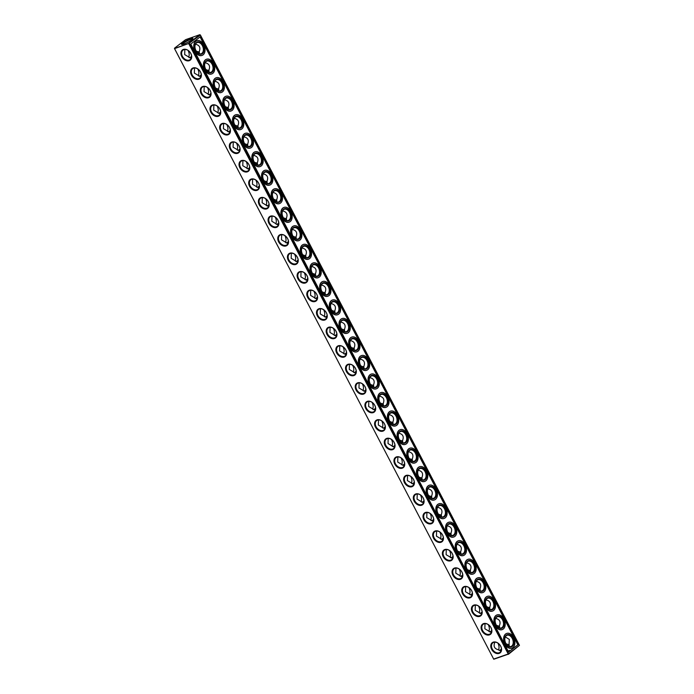 <?xml version="1.0" encoding="UTF-8"?>
<svg xmlns="http://www.w3.org/2000/svg" width="694" height="694" viewBox="0 0 694 694"><rect width="100%" height="100%" fill="white"/><g stroke="black" fill="none" stroke-linecap="round" stroke-linejoin="round"><path stroke-width="1.04" d="M174.61 48.727L493.764 659.248L174.532 48.641L189.002 43.384L174.454 48.467M497.884 643.104A6.437 4.294 -109.3 0 1 499.047 647.294M488.203 624.574A6.437 4.294 -109.3 0 1 489.365 628.764M478.522 606.053A6.437 4.294 -109.3 0 1 479.684 610.243M468.84 587.532A6.437 4.294 -109.3 0 1 470.003 591.722M459.159 569.011A6.437 4.294 -109.3 0 1 460.313 573.201M449.469 550.489A6.437 4.294 -109.3 0 1 450.632 554.679M439.788 531.968A6.437 4.294 -109.3 0 1 440.95 536.158M430.107 513.447A6.437 4.294 -109.3 0 1 431.269 517.637M420.425 494.926A6.437 4.294 -109.3 0 1 421.588 499.116M410.744 476.405A6.437 4.294 -109.3 0 1 411.898 480.595M401.054 457.884A6.437 4.294 -109.3 0 1 402.216 462.065M391.373 439.354A6.437 4.294 -109.3 0 1 392.535 443.544M381.691 420.833A6.437 4.294 -109.3 0 1 382.854 425.023M372.01 402.312A6.437 4.294 -109.3 0 1 373.172 406.502M362.329 383.791A6.437 4.294 -109.3 0 1 363.483 387.981M352.639 365.27A6.437 4.294 -109.3 0 1 353.801 369.46M342.957 346.748A6.437 4.294 -109.3 0 1 344.12 350.938M333.276 328.227A6.437 4.294 -109.3 0 1 334.439 332.417M323.595 309.706A6.437 4.294 -109.3 0 1 324.757 313.896M313.914 291.185A6.437 4.294 -109.3 0 1 315.067 295.366M304.224 272.655A6.437 4.294 -109.3 0 1 305.386 276.845M294.542 254.134A6.437 4.294 -109.3 0 1 295.705 258.324M284.861 235.613A6.437 4.294 -109.3 0 1 286.023 239.803M275.18 217.092A6.437 4.294 -109.3 0 1 276.333 221.282M265.498 198.571A6.437 4.294 -109.3 0 1 266.652 202.761M255.808 180.05A6.437 4.294 -109.3 0 1 256.971 184.24M246.127 161.529A6.437 4.294 -109.3 0 1 247.29 165.719M236.446 143.007A6.437 4.294 -109.3 0 1 237.608 147.197M226.764 124.486A6.437 4.294 -109.3 0 1 227.918 128.676M217.075 105.965A6.437 4.294 -109.3 0 1 218.237 110.146M207.393 87.435A6.437 4.294 -109.3 0 1 208.556 91.625M197.712 68.914A6.437 4.294 -109.3 0 1 198.874 73.104M188.031 50.393A6.437 4.294 -109.3 0 1 189.193 54.583M188.846 43.115L199.803 34.7L185.619 39.653L174.654 48.068M493.764 659.248L508.312 654.164L188.794 43.774M497.936 643.13A5.925 3.956 -109.3 0 1 499.047 647.172A5.925 3.956 -109.3 0 1 498.526 649.792M488.255 624.609A5.925 3.956 -109.3 0 1 489.365 628.651A5.925 3.956 -109.3 0 1 488.836 631.262M478.574 606.088A5.925 3.956 -109.3 0 1 479.684 610.13A5.925 3.956 -109.3 0 1 479.155 612.741M468.892 587.566A5.925 3.956 -109.3 0 1 470.003 591.609A5.925 3.956 -109.3 0 1 469.474 594.22M459.202 569.045A5.925 3.956 -109.3 0 1 460.313 573.088A5.925 3.956 -109.3 0 1 459.792 575.699M449.521 550.524A5.925 3.956 -109.3 0 1 450.632 554.558A5.925 3.956 -109.3 0 1 450.102 557.178M439.84 532.003A5.925 3.956 -109.3 0 1 440.95 536.037A5.925 3.956 -109.3 0 1 440.421 538.657M430.159 513.482A5.925 3.956 -109.3 0 1 431.269 517.516A5.925 3.956 -109.3 0 1 430.74 520.136M420.477 494.952A5.925 3.956 -109.3 0 1 421.579 498.995A5.925 3.956 -109.3 0 1 421.058 501.615M410.787 476.431A5.925 3.956 -109.3 0 1 411.898 480.474A5.925 3.956 -109.3 0 1 411.377 483.093M401.106 457.91A5.925 3.956 -109.3 0 1 402.216 461.952A5.925 3.956 -109.3 0 1 401.687 464.572M391.425 439.389A5.925 3.956 -109.3 0 1 392.535 443.431A5.925 3.956 -109.3 0 1 392.006 446.042M381.743 420.868A5.925 3.956 -109.3 0 1 382.854 424.91A5.925 3.956 -109.3 0 1 382.325 427.521M372.062 402.347A5.925 3.956 -109.3 0 1 373.164 406.389A5.925 3.956 -109.3 0 1 372.643 409M362.372 383.825A5.925 3.956 -109.3 0 1 363.483 387.868A5.925 3.956 -109.3 0 1 362.962 390.479M352.691 365.304A5.925 3.956 -109.3 0 1 353.801 369.338A5.925 3.956 -109.3 0 1 353.272 371.958M343.01 346.783A5.925 3.956 -109.3 0 1 344.12 350.817A5.925 3.956 -109.3 0 1 343.591 353.437M333.328 328.262A5.925 3.956 -109.3 0 1 334.439 332.296A5.925 3.956 -109.3 0 1 333.909 334.916M323.647 309.732A5.925 3.956 -109.3 0 1 324.749 313.775A5.925 3.956 -109.3 0 1 324.228 316.395M313.957 291.211A5.925 3.956 -109.3 0 1 315.067 295.254A5.925 3.956 -109.3 0 1 314.547 297.873M304.276 272.69A5.925 3.956 -109.3 0 1 305.386 276.733A5.925 3.956 -109.3 0 1 304.857 279.344M294.594 254.169A5.925 3.956 -109.3 0 1 295.705 258.211A5.925 3.956 -109.3 0 1 295.176 260.823M284.913 235.648A5.925 3.956 -109.3 0 1 286.023 239.69A5.925 3.956 -109.3 0 1 285.494 242.301M275.232 217.127A5.925 3.956 -109.3 0 1 276.333 221.169A5.925 3.956 -109.3 0 1 275.813 223.78M265.542 198.605A5.925 3.956 -109.3 0 1 266.652 202.639A5.925 3.956 -109.3 0 1 266.132 205.259M255.86 180.084A5.925 3.956 -109.3 0 1 256.971 184.118A5.925 3.956 -109.3 0 1 256.442 186.738M246.179 161.563A5.925 3.956 -109.3 0 1 247.29 165.597A5.925 3.956 -109.3 0 1 246.76 168.217M236.498 143.033A5.925 3.956 -109.3 0 1 237.608 147.076A5.925 3.956 -109.3 0 1 237.079 149.696M226.817 124.512A5.925 3.956 -109.3 0 1 227.918 128.555A5.925 3.956 -109.3 0 1 227.398 131.175M217.127 105.991A5.925 3.956 -109.3 0 1 218.237 110.034A5.925 3.956 -109.3 0 1 217.716 112.654M207.445 87.47A5.925 3.956 -109.3 0 1 208.556 91.513A5.925 3.956 -109.3 0 1 208.027 94.124M197.764 68.949A5.925 3.956 -109.3 0 1 198.874 72.991A5.925 3.956 -109.3 0 1 198.345 75.603M188.083 50.428A5.925 3.956 -109.3 0 1 189.193 54.47A5.925 3.956 -109.3 0 1 188.664 57.081M493.694 659.066L507.878 654.112M183.372 49.439A6.437 4.685 52.5 0 1 191.709 56.509A6.437 4.685 52.5 0 1 183.867 59.25A6.437 4.685 52.5 0 1 183.372 49.439M193.053 67.96A6.437 4.685 52.5 0 1 201.39 75.03A6.437 4.685 52.5 0 1 193.548 77.771A6.437 4.685 52.5 0 1 193.053 67.96M202.735 86.481A6.437 4.685 52.5 0 1 211.071 93.551A6.437 4.685 52.5 0 1 203.229 96.301A6.437 4.685 52.5 0 1 202.735 86.481M212.416 105.002A6.437 4.685 52.5 0 1 220.761 112.081A6.437 4.685 52.5 0 1 212.911 114.822A6.437 4.685 52.5 0 1 212.416 105.002M222.106 123.523A6.437 4.685 52.5 0 1 230.443 130.602A6.437 4.685 52.5 0 1 222.592 133.343A6.437 4.685 52.5 0 1 222.106 123.523M231.787 142.044A6.437 4.685 52.5 0 1 240.124 149.123A6.437 4.685 52.5 0 1 232.282 151.865A6.437 4.685 52.5 0 1 231.787 142.044M241.469 160.566A6.437 4.685 52.5 0 1 249.805 167.644A6.437 4.685 52.5 0 1 241.963 170.386A6.437 4.685 52.5 0 1 241.469 160.566M251.15 179.087A6.437 4.685 52.5 0 1 259.487 186.166A6.437 4.685 52.5 0 1 251.644 188.907A6.437 4.685 52.5 0 1 251.15 179.087M260.84 197.617A6.437 4.685 52.5 0 1 269.177 204.687A6.437 4.685 52.5 0 1 261.326 207.428A6.437 4.685 52.5 0 1 260.84 197.617M270.521 216.138A6.437 4.685 52.5 0 1 278.858 223.208A6.437 4.685 52.5 0 1 271.007 225.949A6.437 4.685 52.5 0 1 270.521 216.138M280.203 234.659A6.437 4.685 52.5 0 1 288.539 241.729A6.437 4.685 52.5 0 1 280.697 244.47A6.437 4.685 52.5 0 1 280.203 234.659M289.884 253.18A6.437 4.685 52.5 0 1 298.22 260.25A6.437 4.685 52.5 0 1 290.378 263A6.437 4.685 52.5 0 1 289.884 253.18M299.565 271.701A6.437 4.685 52.5 0 1 307.91 278.78A6.437 4.685 52.5 0 1 300.06 281.521A6.437 4.685 52.5 0 1 299.565 271.701M309.255 290.222A6.437 4.685 52.5 0 1 317.592 297.301A6.437 4.685 52.5 0 1 309.741 300.042A6.437 4.685 52.5 0 1 309.255 290.222M318.936 308.743A6.437 4.685 52.5 0 1 327.273 315.822A6.437 4.685 52.5 0 1 319.431 318.563A6.437 4.685 52.5 0 1 318.936 308.743M328.618 327.264A6.437 4.685 52.5 0 1 336.954 334.343A6.437 4.685 52.5 0 1 329.112 337.084A6.437 4.685 52.5 0 1 328.618 327.264M338.299 345.786A6.437 4.685 52.5 0 1 346.636 352.864A6.437 4.685 52.5 0 1 338.793 355.606A6.437 4.685 52.5 0 1 338.299 345.786M347.98 364.315A6.437 4.685 52.5 0 1 356.326 371.385A6.437 4.685 52.5 0 1 348.475 374.127A6.437 4.685 52.5 0 1 347.98 364.315M357.67 382.836A6.437 4.685 52.5 0 1 366.007 389.907A6.437 4.685 52.5 0 1 358.156 392.648A6.437 4.685 52.5 0 1 357.67 382.836M367.352 401.358A6.437 4.685 52.5 0 1 375.688 408.428A6.437 4.685 52.5 0 1 367.846 411.169A6.437 4.685 52.5 0 1 367.352 401.358M377.033 419.879A6.437 4.685 52.5 0 1 385.37 426.949A6.437 4.685 52.5 0 1 377.527 429.69A6.437 4.685 52.5 0 1 377.033 419.879M386.714 438.4A6.437 4.685 52.5 0 1 395.051 445.479A6.437 4.685 52.5 0 1 387.209 448.22A6.437 4.685 52.5 0 1 386.714 438.4M396.395 456.921A6.437 4.685 52.5 0 1 404.741 464A6.437 4.685 52.5 0 1 396.89 466.741A6.437 4.685 52.5 0 1 396.395 456.921M406.085 475.442A6.437 4.685 52.5 0 1 414.422 482.521A6.437 4.685 52.5 0 1 406.571 485.262A6.437 4.685 52.5 0 1 406.085 475.442M415.767 493.963A6.437 4.685 52.5 0 1 424.103 501.042A6.437 4.685 52.5 0 1 416.261 503.783A6.437 4.685 52.5 0 1 415.767 493.963M425.448 512.484A6.437 4.685 52.5 0 1 433.785 519.563A6.437 4.685 52.5 0 1 425.943 522.304A6.437 4.685 52.5 0 1 425.448 512.484M435.129 531.005A6.437 4.685 52.5 0 1 443.466 538.084A6.437 4.685 52.5 0 1 435.624 540.826A6.437 4.685 52.5 0 1 435.129 531.005M444.811 549.535A6.437 4.685 52.5 0 1 453.156 556.605A6.437 4.685 52.5 0 1 445.305 559.347A6.437 4.685 52.5 0 1 444.811 549.535M454.501 568.056A6.437 4.685 52.5 0 1 462.837 575.126A6.437 4.685 52.5 0 1 454.986 577.868A6.437 4.685 52.5 0 1 454.501 568.056M464.182 586.577A6.437 4.685 52.5 0 1 472.519 593.648A6.437 4.685 52.5 0 1 464.676 596.389A6.437 4.685 52.5 0 1 464.182 586.577M473.863 605.099A6.437 4.685 52.5 0 1 482.2 612.169A6.437 4.685 52.5 0 1 474.358 614.919A6.437 4.685 52.5 0 1 473.863 605.099M483.545 623.62A6.437 4.685 52.5 0 1 491.881 630.699A6.437 4.685 52.5 0 1 484.039 633.44A6.437 4.685 52.5 0 1 483.545 623.62M493.226 642.141A6.437 4.685 52.5 0 1 501.571 649.22A6.437 4.685 52.5 0 1 493.72 651.961A6.437 4.685 52.5 0 1 493.226 642.141M190.729 38.699A6.437 1.032 152.4 0 1 192.932 38.595A6.437 1.032 152.4 0 1 187.71 42.299A6.437 1.032 152.4 0 1 181.681 44.477A6.437 1.032 152.4 0 1 184.092 42.004A6.437 1.032 152.4 0 1 190.729 38.699M199.803 34.7L200.393 35.021L189.002 43.384M508.381 654.347L519.468 645.359L508.511 653.774L189.436 43.436M498.943 650.261L499.81 650.373L501.424 649.046M500.99 651.119L498.613 649.801C494.484 648.873 493.208 646.426 494.779 642.471L494.692 642.184M489.253 631.74L490.129 631.852L491.742 630.525M491.309 632.598L484.854 628.764L485.011 623.663M479.571 613.218L480.448 613.331L482.061 612.004M481.627 614.077L475.164 610.243L475.329 605.142M469.89 594.697L470.758 594.81L472.371 593.483M471.946 595.556L465.483 591.722L465.648 586.612M460.209 576.176L461.076 576.289L462.69 574.953M462.256 577.035L455.802 573.201L455.967 568.091M450.519 557.655L451.395 557.759L453.009 556.432M452.575 558.514L446.121 554.679L446.277 549.57M440.837 539.134L441.714 539.238L443.327 537.911M442.893 539.993L436.439 536.15L436.595 531.049M431.156 520.613L432.032 520.717L433.646 519.39M433.212 521.472L426.749 517.629L426.914 512.528M421.475 502.092L422.342 502.196L423.956 500.868M423.531 502.95L417.068 499.107L417.233 494.007M411.794 483.562L412.661 483.675L414.275 482.347M413.841 484.421L407.387 480.586L407.552 475.485M402.104 465.041L402.98 465.154L404.593 463.826M404.16 465.9L397.705 462.065L397.862 456.964M392.422 446.52L393.298 446.632L394.912 445.305M394.478 447.378L388.024 443.544L388.18 438.443M382.741 427.998L383.617 428.111L385.231 426.784M384.797 428.857L378.334 425.023L378.499 419.913M373.06 409.477L373.927 409.59L375.541 408.254M375.116 410.336L368.653 406.502L368.818 401.392M363.378 390.956L364.246 391.069L365.859 389.733M365.426 391.815L358.972 387.981L359.128 382.871M353.688 372.435L354.565 372.539L356.178 371.212M355.744 373.294L349.29 369.451L349.446 364.35M344.007 353.914L344.883 354.018L346.497 352.691M346.063 354.773L339.6 350.93L339.765 345.829M334.326 335.393L335.202 335.497L336.816 334.17M336.382 336.252L329.919 332.409L330.084 327.308M324.645 316.872L325.512 316.976L327.126 315.649M326.701 317.731L320.238 313.888L320.402 308.787M314.963 298.342L315.831 298.455L317.444 297.127M317.011 299.201L310.556 295.366L310.712 290.266M305.273 279.821L306.149 279.934L307.763 278.606M307.329 280.68L300.875 276.845L301.031 271.744M295.592 261.3L296.468 261.412L298.082 260.085M297.648 262.159L291.185 258.324L291.35 253.223M285.911 242.779L286.778 242.891L288.4 241.555M287.967 243.637L281.504 239.803L281.669 234.693M276.229 224.257L277.097 224.37L278.71 223.034M278.285 225.116L271.822 221.282L271.987 216.172M266.548 205.736L267.416 205.84L269.029 204.513M268.595 206.595L262.141 202.761L262.297 197.651M256.858 187.215L257.734 187.319L259.348 185.992M258.914 188.074L252.46 184.231L252.616 179.13M247.177 168.694L248.053 168.798L249.667 167.471M249.233 169.553L242.77 165.71L242.935 160.609M237.495 150.173L238.363 150.277L239.977 148.95M239.551 151.032L233.089 147.189L233.253 142.088M227.814 131.643L228.682 131.756L230.295 130.429M229.861 132.502L223.407 128.668L223.572 123.567M218.133 113.122L219 113.235L220.614 111.908M220.18 113.981L213.726 110.146L213.882 105.046M208.443 94.601L209.319 94.714L210.933 93.386M210.499 95.46L204.045 91.625L204.201 86.524M198.762 76.08L199.638 76.193L201.251 74.865M200.818 76.939L194.355 73.104L194.52 67.995M189.08 57.559L189.948 57.671L191.561 56.335M191.136 58.417L184.673 54.583L184.838 49.474M183.875 49.664A5.925 4.32 52.5 0 1 190.416 52.796A5.925 4.32 52.5 0 1 190.199 59.554A5.925 4.32 52.5 0 1 183.164 57.481A5.925 4.32 52.5 0 1 182.982 50.15A5.925 4.32 52.5 0 1 183.875 49.664M193.565 68.194A5.925 4.32 52.5 0 1 200.098 71.317A5.925 4.32 52.5 0 1 199.881 78.075A5.925 4.32 52.5 0 1 192.854 76.002A5.925 4.32 52.5 0 1 192.663 68.671A5.925 4.32 52.5 0 1 193.565 68.194M203.247 86.715A5.925 4.32 52.5 0 1 209.779 89.838A5.925 4.32 52.5 0 1 209.571 96.605A5.925 4.32 52.5 0 1 202.535 94.531A5.925 4.32 52.5 0 1 202.344 87.192A5.925 4.32 52.5 0 1 203.247 86.715M212.928 105.236A5.925 4.32 52.5 0 1 219.469 108.359A5.925 4.32 52.5 0 1 219.252 115.126A5.925 4.32 52.5 0 1 212.217 113.053A5.925 4.32 52.5 0 1 212.026 105.722A5.925 4.32 52.5 0 1 212.928 105.236M222.609 123.758A5.925 4.32 52.5 0 1 229.15 126.889A5.925 4.32 52.5 0 1 228.933 133.647A5.925 4.32 52.5 0 1 221.898 131.574A5.925 4.32 52.5 0 1 221.716 124.243A5.925 4.32 52.5 0 1 222.609 123.758M232.299 142.279A5.925 4.32 52.5 0 1 238.831 145.41A5.925 4.32 52.5 0 1 238.615 152.168A5.925 4.32 52.5 0 1 231.579 150.095A5.925 4.32 52.5 0 1 231.397 142.764A5.925 4.32 52.5 0 1 232.299 142.279M241.98 160.8A5.925 4.32 52.5 0 1 248.513 163.931A5.925 4.32 52.5 0 1 248.296 170.689A5.925 4.32 52.5 0 1 241.269 168.616A5.925 4.32 52.5 0 1 241.078 161.286A5.925 4.32 52.5 0 1 241.98 160.8M251.662 179.321A5.925 4.32 52.5 0 1 258.194 182.453A5.925 4.32 52.5 0 1 257.986 189.21A5.925 4.32 52.5 0 1 250.95 187.137A5.925 4.32 52.5 0 1 250.76 179.807A5.925 4.32 52.5 0 1 251.662 179.321M261.343 197.842A5.925 4.32 52.5 0 1 267.884 200.974A5.925 4.32 52.5 0 1 267.667 207.732A5.925 4.32 52.5 0 1 260.632 205.658A5.925 4.32 52.5 0 1 260.441 198.328A5.925 4.32 52.5 0 1 261.343 197.842M271.024 216.363A5.925 4.32 52.5 0 1 277.565 219.495A5.925 4.32 52.5 0 1 277.348 226.253A5.925 4.32 52.5 0 1 270.313 224.179A5.925 4.32 52.5 0 1 270.131 216.849A5.925 4.32 52.5 0 1 271.024 216.363M280.714 234.893A5.925 4.32 52.5 0 1 287.247 238.016A5.925 4.32 52.5 0 1 287.03 244.774A5.925 4.32 52.5 0 1 279.994 242.7A5.925 4.32 52.5 0 1 279.812 235.37A5.925 4.32 52.5 0 1 280.714 234.893M290.396 253.414A5.925 4.32 52.5 0 1 296.928 256.537A5.925 4.32 52.5 0 1 296.72 263.304A5.925 4.32 52.5 0 1 289.684 261.23A5.925 4.32 52.5 0 1 289.493 253.891A5.925 4.32 52.5 0 1 290.396 253.414M300.077 271.935A5.925 4.32 52.5 0 1 306.609 275.058A5.925 4.32 52.5 0 1 306.401 281.825A5.925 4.32 52.5 0 1 299.366 279.751A5.925 4.32 52.5 0 1 299.175 272.421A5.925 4.32 52.5 0 1 300.077 271.935M309.758 290.456A5.925 4.32 52.5 0 1 316.299 293.588A5.925 4.32 52.5 0 1 316.082 300.346A5.925 4.32 52.5 0 1 309.047 298.273A5.925 4.32 52.5 0 1 308.865 290.942A5.925 4.32 52.5 0 1 309.758 290.456M319.44 308.977A5.925 4.32 52.5 0 1 325.98 312.109A5.925 4.32 52.5 0 1 325.764 318.867A5.925 4.32 52.5 0 1 318.728 316.794A5.925 4.32 52.5 0 1 318.546 309.463A5.925 4.32 52.5 0 1 319.44 308.977M329.13 327.499A5.925 4.32 52.5 0 1 335.662 330.63A5.925 4.32 52.5 0 1 335.445 337.388A5.925 4.32 52.5 0 1 328.409 335.315A5.925 4.32 52.5 0 1 328.227 327.984A5.925 4.32 52.5 0 1 329.13 327.499M338.811 346.02A5.925 4.32 52.5 0 1 345.343 349.151A5.925 4.32 52.5 0 1 345.135 355.909A5.925 4.32 52.5 0 1 338.099 353.836A5.925 4.32 52.5 0 1 337.909 346.506A5.925 4.32 52.5 0 1 338.811 346.02M348.492 364.541A5.925 4.32 52.5 0 1 355.024 367.673A5.925 4.32 52.5 0 1 354.816 374.43A5.925 4.32 52.5 0 1 347.781 372.357A5.925 4.32 52.5 0 1 347.59 365.027A5.925 4.32 52.5 0 1 348.492 364.541M358.173 383.062A5.925 4.32 52.5 0 1 364.714 386.194A5.925 4.32 52.5 0 1 364.497 392.951A5.925 4.32 52.5 0 1 357.462 390.878A5.925 4.32 52.5 0 1 357.28 383.548A5.925 4.32 52.5 0 1 358.173 383.062M367.855 401.592A5.925 4.32 52.5 0 1 374.396 404.715A5.925 4.32 52.5 0 1 374.179 411.473A5.925 4.32 52.5 0 1 367.143 409.399A5.925 4.32 52.5 0 1 366.961 402.069A5.925 4.32 52.5 0 1 367.855 401.592M377.545 420.113A5.925 4.32 52.5 0 1 384.077 423.236A5.925 4.32 52.5 0 1 383.86 429.994A5.925 4.32 52.5 0 1 376.833 427.92A5.925 4.32 52.5 0 1 376.642 420.59A5.925 4.32 52.5 0 1 377.545 420.113M387.226 438.634A5.925 4.32 52.5 0 1 393.758 441.757A5.925 4.32 52.5 0 1 393.55 448.524A5.925 4.32 52.5 0 1 386.515 446.45A5.925 4.32 52.5 0 1 386.324 439.12A5.925 4.32 52.5 0 1 387.226 438.634M396.907 457.155A5.925 4.32 52.5 0 1 403.44 460.278A5.925 4.32 52.5 0 1 403.231 467.045A5.925 4.32 52.5 0 1 396.196 464.971A5.925 4.32 52.5 0 1 396.005 457.641A5.925 4.32 52.5 0 1 396.907 457.155M406.589 475.676A5.925 4.32 52.5 0 1 413.13 478.808A5.925 4.32 52.5 0 1 412.913 485.566A5.925 4.32 52.5 0 1 405.877 483.492A5.925 4.32 52.5 0 1 405.695 476.162A5.925 4.32 52.5 0 1 406.589 475.676M416.27 494.197A5.925 4.32 52.5 0 1 422.811 497.329A5.925 4.32 52.5 0 1 422.594 504.087A5.925 4.32 52.5 0 1 415.559 502.014A5.925 4.32 52.5 0 1 415.376 494.683A5.925 4.32 52.5 0 1 416.27 494.197M425.96 512.719A5.925 4.32 52.5 0 1 432.492 515.85A5.925 4.32 52.5 0 1 432.275 522.608A5.925 4.32 52.5 0 1 425.249 520.535A5.925 4.32 52.5 0 1 425.058 513.204A5.925 4.32 52.5 0 1 425.96 512.719M435.641 531.24A5.925 4.32 52.5 0 1 442.173 534.371A5.925 4.32 52.5 0 1 441.965 541.129A5.925 4.32 52.5 0 1 434.93 539.056A5.925 4.32 52.5 0 1 434.739 531.725A5.925 4.32 52.5 0 1 435.641 531.24M445.322 549.761A5.925 4.32 52.5 0 1 451.855 552.892A5.925 4.32 52.5 0 1 451.647 559.65A5.925 4.32 52.5 0 1 444.611 557.577A5.925 4.32 52.5 0 1 444.42 550.247A5.925 4.32 52.5 0 1 445.322 549.761M455.004 568.282A5.925 4.32 52.5 0 1 461.545 571.414A5.925 4.32 52.5 0 1 461.328 578.171A5.925 4.32 52.5 0 1 454.292 576.098A5.925 4.32 52.5 0 1 454.11 568.768A5.925 4.32 52.5 0 1 455.004 568.282M464.685 586.812A5.925 4.32 52.5 0 1 471.226 589.935A5.925 4.32 52.5 0 1 471.009 596.693A5.925 4.32 52.5 0 1 463.974 594.619A5.925 4.32 52.5 0 1 463.792 587.289A5.925 4.32 52.5 0 1 464.685 586.812M474.375 605.333A5.925 4.32 52.5 0 1 480.907 608.456A5.925 4.32 52.5 0 1 480.69 615.222A5.925 4.32 52.5 0 1 473.664 613.149A5.925 4.32 52.5 0 1 473.473 605.81A5.925 4.32 52.5 0 1 474.375 605.333M484.056 623.854A5.925 4.32 52.5 0 1 490.589 626.977A5.925 4.32 52.5 0 1 490.38 633.743A5.925 4.32 52.5 0 1 483.345 631.67A5.925 4.32 52.5 0 1 483.154 624.34A5.925 4.32 52.5 0 1 484.056 623.854M493.738 642.375A5.925 4.32 52.5 0 1 500.27 645.507A5.925 4.32 52.5 0 1 500.062 652.265A5.925 4.32 52.5 0 1 493.026 650.191A5.925 4.32 52.5 0 1 492.835 642.861A5.925 4.32 52.5 0 1 493.738 642.375M182.192 44.485A5.925 0.946 152.4 0 1 185.168 42.03A5.925 0.946 152.4 0 1 190.685 39.358A5.925 0.946 152.4 0 1 192.646 39.02M519.468 645.359L200.393 35.021M509.162 644.526A5.925 4.32 52.5 0 1 505.969 643.607M499.48 626.005A5.925 4.32 52.5 0 1 496.288 625.086M489.799 607.476A5.925 4.32 52.5 0 1 486.607 606.565M480.118 588.954A5.925 4.32 52.5 0 1 476.925 588.035M470.428 570.433A5.925 4.32 52.5 0 1 467.236 569.514M460.747 551.912A5.925 4.32 52.5 0 1 457.554 550.993M451.065 533.391A5.925 4.32 52.5 0 1 447.873 532.471M441.384 514.87A5.925 4.32 52.5 0 1 438.192 513.95M431.703 496.349A5.925 4.32 52.5 0 1 428.502 495.429M422.013 477.828A5.925 4.32 52.5 0 1 418.82 476.908M412.331 459.307A5.925 4.32 52.5 0 1 409.139 458.387M402.65 440.777A5.925 4.32 52.5 0 1 399.458 439.866M392.969 422.256A5.925 4.32 52.5 0 1 389.776 421.345M383.288 403.735A5.925 4.32 52.5 0 1 380.086 402.815M373.598 385.213A5.925 4.32 52.5 0 1 370.405 384.294M363.916 366.692A5.925 4.32 52.5 0 1 360.724 365.773M354.235 348.171A5.925 4.32 52.5 0 1 351.043 347.252M344.554 329.65A5.925 4.32 52.5 0 1 341.361 328.73M334.872 311.129A5.925 4.32 52.5 0 1 331.671 310.209M325.182 292.608A5.925 4.32 52.5 0 1 321.99 291.688M315.501 274.087A5.925 4.32 52.5 0 1 312.309 273.167M305.82 255.557A5.925 4.32 52.5 0 1 302.627 254.646M296.138 237.036A5.925 4.32 52.5 0 1 292.946 236.116M286.449 218.515A5.925 4.32 52.5 0 1 283.256 217.595M276.767 199.993A5.925 4.32 52.5 0 1 273.575 199.074M267.086 181.472A5.925 4.32 52.5 0 1 263.894 180.553M257.405 162.951A5.925 4.32 52.5 0 1 254.212 162.032M247.723 144.43A5.925 4.32 52.5 0 1 244.531 143.511M238.033 125.909A5.925 4.32 52.5 0 1 234.841 124.989M228.352 107.388A5.925 4.32 52.5 0 1 225.16 106.468M218.671 88.858A5.925 4.32 52.5 0 1 215.478 87.947M208.989 70.337A5.925 4.32 52.5 0 1 205.797 69.426M199.308 51.816A5.925 4.32 52.5 0 1 196.116 50.896M498.405 627.454L499.394 625.719L499.628 628.001M508.086 645.975L509.075 644.24L509.309 646.522M505.336 636.919L509.327 639.417L509.075 644.24M488.723 608.933L489.712 607.198L489.947 609.479M495.655 618.397C499.715 619.352 500.964 621.798 499.394 625.719M479.042 590.412L480.022 588.677L480.265 590.958M485.974 599.876C490.033 600.831 491.283 603.277 489.712 607.198M469.352 571.891L470.341 570.147L470.575 572.437M476.284 581.346C480.352 582.309 481.593 584.756 480.022 588.677M459.671 553.37L460.66 551.626L460.894 553.916M466.602 562.825C470.662 563.788 471.911 566.226 470.341 570.147M449.99 534.848L450.979 533.105L451.213 535.386M456.921 544.304C460.981 545.267 462.23 547.705 460.66 551.626M440.308 516.327L441.297 514.584L441.531 516.865M447.24 525.783C451.3 526.746 452.549 529.184 450.979 533.105M430.627 497.798L431.607 496.063L431.85 498.344M437.558 507.262C441.618 508.225 442.867 510.663 441.297 514.584M420.937 479.276L421.926 477.541L422.16 479.823M427.868 488.741C431.937 489.704 433.177 492.141 431.607 496.063M411.256 460.755L412.245 459.02L412.479 461.302M418.187 470.22C422.247 471.183 423.496 473.62 421.926 477.541M401.574 442.234L402.563 440.499L402.798 442.781M408.506 451.699C412.566 452.653 413.815 455.099 412.245 459.02M391.893 423.713L392.882 421.978L393.116 424.26M398.824 433.177C402.884 434.132 404.134 436.578 402.563 440.499M382.212 405.192L383.192 403.448L383.435 405.738M389.143 414.656C393.203 415.611 394.444 418.057 392.882 421.978M372.522 386.671L373.511 384.927L373.745 387.217M379.453 396.127C383.522 397.089 384.762 399.527 383.192 403.448M362.841 368.15L363.829 366.406L364.064 368.688M369.772 377.605C373.832 378.568 375.081 381.006 373.511 384.927M353.159 349.629L354.148 347.885L354.382 350.166M360.091 359.084C364.15 360.047 365.4 362.485 363.829 366.406M343.478 331.099L344.467 329.364L344.701 331.645M350.409 340.563C354.469 341.526 355.718 343.964 354.148 347.885M333.797 312.578L334.777 310.843L335.02 313.124M340.728 322.042C344.788 323.005 346.028 325.443 344.467 329.364M324.107 294.056L325.096 292.321L325.33 294.603M331.038 303.521C335.107 304.484 336.347 306.922 334.777 310.843M314.425 275.535L315.414 273.8L315.649 276.082M321.357 285C325.417 285.954 326.666 288.4 325.096 292.321M304.744 257.014L305.733 255.279L305.967 257.561M311.675 266.479C315.735 267.433 316.985 269.879 315.414 273.8M295.063 238.493L296.052 236.758L296.286 239.04M301.994 247.958C306.054 248.912 307.303 251.358 305.733 255.279M285.381 219.972L286.362 218.228L286.605 220.518M292.313 229.428C296.373 230.391 297.613 232.837 296.052 236.758M275.692 201.451L276.68 199.707L276.915 201.997M282.623 210.907C286.691 211.87 287.932 214.307 286.362 218.228M266.01 182.93L266.999 181.186L267.233 183.468M272.942 192.385C277.001 193.348 278.251 195.786 276.68 199.707M256.329 164.409L257.318 162.665L257.552 164.946M263.26 173.864C267.32 174.827 268.569 177.265 266.999 181.186M246.648 145.879L247.637 144.144L247.871 146.425M253.579 155.343C257.639 156.306 258.888 158.744 257.318 162.665M236.966 127.358L237.947 125.623L238.189 127.904M243.898 136.822C247.958 137.785 249.198 140.223 247.637 144.144M227.276 108.837L228.265 107.102L228.499 109.383M234.208 118.301C238.276 119.264 239.517 121.702 237.947 125.623M217.595 90.315L218.584 88.58L218.818 90.862M224.526 99.78C228.586 100.734 229.835 103.18 228.265 107.102M207.914 71.794L208.903 70.059L209.137 72.341M214.845 81.259C218.905 82.213 220.154 84.659 218.584 88.58M198.232 53.273L199.221 51.529L199.456 53.82M205.164 62.738C209.224 63.692 210.473 66.138 208.903 70.059M195.474 44.208C199.542 45.171 200.783 47.608 199.221 51.529M508.624 652.022L518.114 644.735L200.271 36.773L190.789 44.052L508.624 652.022M495.126 620.896A5.925 3.956 -109.3 0 1 496.626 617.166A5.925 3.956 -109.3 0 1 497.381 616.758A5.925 3.956 -109.3 0 1 503.072 621.052A5.925 3.956 -109.3 0 1 501.294 627.949A5.925 3.956 -109.3 0 1 496.956 626.118M504.807 639.417A5.925 3.956 -109.3 0 1 506.308 635.687A5.925 3.956 -109.3 0 1 507.062 635.279A5.925 3.956 -109.3 0 1 512.753 639.573A5.925 3.956 -109.3 0 1 510.975 646.47A5.925 3.956 -109.3 0 1 506.637 644.639M485.444 602.375A5.925 3.956 -109.3 0 1 486.945 598.644A5.925 3.956 -109.3 0 1 487.7 598.237A5.925 3.956 -109.3 0 1 493.391 602.522A5.925 3.956 -109.3 0 1 491.612 609.427A5.925 3.956 -109.3 0 1 487.266 607.597M475.763 583.854A5.925 3.956 -109.3 0 1 477.264 580.123A5.925 3.956 -109.3 0 1 478.019 579.716A5.925 3.956 -109.3 0 1 483.701 584.001A5.925 3.956 -109.3 0 1 481.931 590.906A5.925 3.956 -109.3 0 1 477.585 589.076M466.082 565.324A5.925 3.956 -109.3 0 1 467.583 561.602A5.925 3.956 -109.3 0 1 468.337 561.186A5.925 3.956 -109.3 0 1 474.019 565.48A5.925 3.956 -109.3 0 1 472.25 572.385A5.925 3.956 -109.3 0 1 467.903 570.546M456.392 546.803A5.925 3.956 -109.3 0 1 457.893 543.081A5.925 3.956 -109.3 0 1 458.647 542.665A5.925 3.956 -109.3 0 1 464.338 546.959A5.925 3.956 -109.3 0 1 462.56 553.864A5.925 3.956 -109.3 0 1 458.222 552.025M446.71 528.281A5.925 3.956 -109.3 0 1 448.211 524.56A5.925 3.956 -109.3 0 1 448.966 524.144A5.925 3.956 -109.3 0 1 454.657 528.438A5.925 3.956 -109.3 0 1 452.878 535.334A5.925 3.956 -109.3 0 1 448.541 533.504M437.029 509.76A5.925 3.956 -109.3 0 1 438.53 506.03A5.925 3.956 -109.3 0 1 439.285 505.622A5.925 3.956 -109.3 0 1 444.967 509.916A5.925 3.956 -109.3 0 1 443.197 516.813A5.925 3.956 -109.3 0 1 438.851 514.983M427.348 491.239A5.925 3.956 -109.3 0 1 428.849 487.509A5.925 3.956 -109.3 0 1 429.603 487.101A5.925 3.956 -109.3 0 1 435.285 491.395A5.925 3.956 -109.3 0 1 433.516 498.292A5.925 3.956 -109.3 0 1 429.17 496.462M417.667 472.718A5.925 3.956 -109.3 0 1 419.167 468.988A5.925 3.956 -109.3 0 1 419.922 468.58A5.925 3.956 -109.3 0 1 425.604 472.874A5.925 3.956 -109.3 0 1 423.834 479.771A5.925 3.956 -109.3 0 1 419.488 477.94M407.977 454.197A5.925 3.956 -109.3 0 1 409.477 450.467A5.925 3.956 -109.3 0 1 410.232 450.059A5.925 3.956 -109.3 0 1 415.923 454.353A5.925 3.956 -109.3 0 1 414.144 461.25A5.925 3.956 -109.3 0 1 409.807 459.419M398.295 435.676A5.925 3.956 -109.3 0 1 399.796 431.946A5.925 3.956 -109.3 0 1 400.551 431.538A5.925 3.956 -109.3 0 1 406.242 435.832A5.925 3.956 -109.3 0 1 404.463 442.729A5.925 3.956 -109.3 0 1 400.117 440.898M388.614 417.155A5.925 3.956 -109.3 0 1 390.115 413.424A5.925 3.956 -109.3 0 1 390.869 413.017A5.925 3.956 -109.3 0 1 396.552 417.302A5.925 3.956 -109.3 0 1 394.782 424.208A5.925 3.956 -109.3 0 1 390.436 422.377M378.933 398.634A5.925 3.956 -109.3 0 1 380.433 394.903A5.925 3.956 -109.3 0 1 381.188 394.487A5.925 3.956 -109.3 0 1 386.87 398.781A5.925 3.956 -109.3 0 1 385.101 405.686A5.925 3.956 -109.3 0 1 380.754 403.856M369.243 380.104A5.925 3.956 -109.3 0 1 370.743 376.382A5.925 3.956 -109.3 0 1 371.507 375.966A5.925 3.956 -109.3 0 1 377.189 380.26A5.925 3.956 -109.3 0 1 375.411 387.165A5.925 3.956 -109.3 0 1 371.073 385.326M359.561 361.583A5.925 3.956 -109.3 0 1 361.062 357.861A5.925 3.956 -109.3 0 1 361.817 357.445A5.925 3.956 -109.3 0 1 367.508 361.739A5.925 3.956 -109.3 0 1 365.729 368.644A5.925 3.956 -109.3 0 1 361.392 366.805M349.88 343.062A5.925 3.956 -109.3 0 1 351.381 339.331A5.925 3.956 -109.3 0 1 352.136 338.924A5.925 3.956 -109.3 0 1 357.826 343.218A5.925 3.956 -109.3 0 1 356.048 350.114A5.925 3.956 -109.3 0 1 351.702 348.284M340.199 324.54A5.925 3.956 -109.3 0 1 341.7 320.81A5.925 3.956 -109.3 0 1 342.454 320.402A5.925 3.956 -109.3 0 1 348.136 324.697A5.925 3.956 -109.3 0 1 346.367 331.593A5.925 3.956 -109.3 0 1 342.021 329.763M330.518 306.019A5.925 3.956 -109.3 0 1 332.018 302.289A5.925 3.956 -109.3 0 1 332.773 301.881A5.925 3.956 -109.3 0 1 338.455 306.175A5.925 3.956 -109.3 0 1 336.685 313.072A5.925 3.956 -109.3 0 1 332.339 311.242M320.828 287.498A5.925 3.956 -109.3 0 1 322.328 283.768A5.925 3.956 -109.3 0 1 323.092 283.36A5.925 3.956 -109.3 0 1 328.774 287.654A5.925 3.956 -109.3 0 1 326.995 294.551A5.925 3.956 -109.3 0 1 322.658 292.721M311.146 268.977A5.925 3.956 -109.3 0 1 312.647 265.247A5.925 3.956 -109.3 0 1 313.402 264.839A5.925 3.956 -109.3 0 1 319.093 269.133A5.925 3.956 -109.3 0 1 317.314 276.03A5.925 3.956 -109.3 0 1 312.977 274.199M301.465 250.456A5.925 3.956 -109.3 0 1 302.966 246.726A5.925 3.956 -109.3 0 1 303.72 246.318A5.925 3.956 -109.3 0 1 309.411 250.603A5.925 3.956 -109.3 0 1 307.633 257.509A5.925 3.956 -109.3 0 1 303.287 255.678M291.784 231.935A5.925 3.956 -109.3 0 1 293.284 228.205A5.925 3.956 -109.3 0 1 294.039 227.788A5.925 3.956 -109.3 0 1 299.721 232.082A5.925 3.956 -109.3 0 1 297.952 238.988A5.925 3.956 -109.3 0 1 293.605 237.157M282.102 213.405A5.925 3.956 -109.3 0 1 283.603 209.683A5.925 3.956 -109.3 0 1 284.358 209.267A5.925 3.956 -109.3 0 1 290.04 213.561A5.925 3.956 -109.3 0 1 288.27 220.466A5.925 3.956 -109.3 0 1 283.924 218.627M272.412 194.884A5.925 3.956 -109.3 0 1 273.913 191.162A5.925 3.956 -109.3 0 1 274.668 190.746A5.925 3.956 -109.3 0 1 280.359 195.04A5.925 3.956 -109.3 0 1 278.58 201.945A5.925 3.956 -109.3 0 1 274.243 200.106M262.731 176.363A5.925 3.956 -109.3 0 1 264.232 172.633A5.925 3.956 -109.3 0 1 264.987 172.225A5.925 3.956 -109.3 0 1 270.677 176.519A5.925 3.956 -109.3 0 1 268.899 183.416A5.925 3.956 -109.3 0 1 264.561 181.585M253.05 157.842A5.925 3.956 -109.3 0 1 254.551 154.111A5.925 3.956 -109.3 0 1 255.305 153.704A5.925 3.956 -109.3 0 1 260.996 157.998A5.925 3.956 -109.3 0 1 259.218 164.894A5.925 3.956 -109.3 0 1 254.872 163.064M243.368 139.321A5.925 3.956 -109.3 0 1 244.869 135.59A5.925 3.956 -109.3 0 1 245.624 135.183A5.925 3.956 -109.3 0 1 251.306 139.477A5.925 3.956 -109.3 0 1 249.536 146.373A5.925 3.956 -109.3 0 1 245.19 144.543M233.687 120.799A5.925 3.956 -109.3 0 1 235.188 117.069A5.925 3.956 -109.3 0 1 235.943 116.661A5.925 3.956 -109.3 0 1 241.625 120.956A5.925 3.956 -109.3 0 1 239.855 127.852A5.925 3.956 -109.3 0 1 235.509 126.022M223.997 102.278A5.925 3.956 -109.3 0 1 225.498 98.548A5.925 3.956 -109.3 0 1 226.253 98.14A5.925 3.956 -109.3 0 1 231.943 102.434A5.925 3.956 -109.3 0 1 230.165 109.331A5.925 3.956 -109.3 0 1 225.828 107.501M214.316 83.757A5.925 3.956 -109.3 0 1 215.817 80.027A5.925 3.956 -109.3 0 1 216.571 79.619A5.925 3.956 -109.3 0 1 222.262 83.913A5.925 3.956 -109.3 0 1 220.484 90.81A5.925 3.956 -109.3 0 1 216.146 88.979M204.635 65.236A5.925 3.956 -109.3 0 1 206.135 61.506A5.925 3.956 -109.3 0 1 206.89 61.098A5.925 3.956 -109.3 0 1 212.581 65.383A5.925 3.956 -109.3 0 1 210.803 72.289A5.925 3.956 -109.3 0 1 206.456 70.458M194.953 46.706A5.925 3.956 -109.3 0 1 196.454 42.985A5.925 3.956 -109.3 0 1 197.209 42.568A5.925 3.956 -109.3 0 1 202.891 46.862A5.925 3.956 -109.3 0 1 201.121 53.768A5.925 3.956 -109.3 0 1 196.775 51.929M496.757 616.593A6.437 4.294 -109.3 0 1 502.942 619.083A6.437 4.294 -109.3 0 1 503.176 627.341A6.437 4.294 -109.3 0 1 497.025 626.214A6.437 4.294 -109.3 0 1 495.126 620.774A6.437 4.294 -109.3 0 1 496.757 616.593M506.438 635.114A6.437 4.294 -109.3 0 1 512.623 637.604A6.437 4.294 -109.3 0 1 512.857 645.862A6.437 4.294 -109.3 0 1 506.707 644.735A6.437 4.294 -109.3 0 1 504.807 639.295A6.437 4.294 -109.3 0 1 506.438 635.114M487.067 598.072A6.437 4.294 -109.3 0 1 493.261 600.562A6.437 4.294 -109.3 0 1 493.495 608.82A6.437 4.294 -109.3 0 1 487.344 607.692A6.437 4.294 -109.3 0 1 485.444 602.253A6.437 4.294 -109.3 0 1 487.067 598.072M477.385 579.551A6.437 4.294 -109.3 0 1 483.579 582.04A6.437 4.294 -109.3 0 1 483.813 590.299A6.437 4.294 -109.3 0 1 477.663 589.171A6.437 4.294 -109.3 0 1 475.754 583.723A6.437 4.294 -109.3 0 1 477.385 579.551M467.704 561.03A6.437 4.294 -109.3 0 1 473.889 563.519A6.437 4.294 -109.3 0 1 474.123 571.769A6.437 4.294 -109.3 0 1 467.982 570.65A6.437 4.294 -109.3 0 1 466.073 565.202A6.437 4.294 -109.3 0 1 467.704 561.03M458.023 542.508A6.437 4.294 -109.3 0 1 464.208 544.998A6.437 4.294 -109.3 0 1 464.442 553.248A6.437 4.294 -109.3 0 1 458.292 552.129A6.437 4.294 -109.3 0 1 456.392 546.681A6.437 4.294 -109.3 0 1 458.023 542.508M448.341 523.987A6.437 4.294 -109.3 0 1 454.527 526.477A6.437 4.294 -109.3 0 1 454.761 534.727A6.437 4.294 -109.3 0 1 448.61 533.608A6.437 4.294 -109.3 0 1 446.71 528.16A6.437 4.294 -109.3 0 1 448.341 523.987M438.651 505.466A6.437 4.294 -109.3 0 1 444.845 507.956A6.437 4.294 -109.3 0 1 445.08 516.206A6.437 4.294 -109.3 0 1 438.929 515.078A6.437 4.294 -109.3 0 1 437.029 509.639A6.437 4.294 -109.3 0 1 438.651 505.466M428.97 486.945A6.437 4.294 -109.3 0 1 435.164 489.426A6.437 4.294 -109.3 0 1 435.398 497.685A6.437 4.294 -109.3 0 1 429.248 496.557A6.437 4.294 -109.3 0 1 427.339 491.118A6.437 4.294 -109.3 0 1 428.97 486.945M419.289 468.424A6.437 4.294 -109.3 0 1 425.474 470.905A6.437 4.294 -109.3 0 1 425.708 479.164A6.437 4.294 -109.3 0 1 419.558 478.036A6.437 4.294 -109.3 0 1 417.658 472.597A6.437 4.294 -109.3 0 1 419.289 468.424M409.607 449.894A6.437 4.294 -109.3 0 1 415.793 452.384A6.437 4.294 -109.3 0 1 416.027 460.643A6.437 4.294 -109.3 0 1 409.876 459.515A6.437 4.294 -109.3 0 1 407.977 454.076A6.437 4.294 -109.3 0 1 409.607 449.894M399.926 431.373A6.437 4.294 -109.3 0 1 406.111 433.863A6.437 4.294 -109.3 0 1 406.346 442.121A6.437 4.294 -109.3 0 1 400.195 440.994A6.437 4.294 -109.3 0 1 398.295 435.554A6.437 4.294 -109.3 0 1 399.926 431.373M390.236 412.852A6.437 4.294 -109.3 0 1 396.43 415.342A6.437 4.294 -109.3 0 1 396.664 423.6A6.437 4.294 -109.3 0 1 390.514 422.473A6.437 4.294 -109.3 0 1 388.614 417.025A6.437 4.294 -109.3 0 1 390.236 412.852M380.555 394.331A6.437 4.294 -109.3 0 1 386.74 396.821A6.437 4.294 -109.3 0 1 386.983 405.07A6.437 4.294 -109.3 0 1 380.833 403.951A6.437 4.294 -109.3 0 1 378.924 398.503A6.437 4.294 -109.3 0 1 380.555 394.331M370.874 375.81A6.437 4.294 -109.3 0 1 377.059 378.299A6.437 4.294 -109.3 0 1 377.293 386.549A6.437 4.294 -109.3 0 1 371.143 385.43A6.437 4.294 -109.3 0 1 369.243 379.982A6.437 4.294 -109.3 0 1 370.874 375.81M361.192 357.289A6.437 4.294 -109.3 0 1 367.378 359.778A6.437 4.294 -109.3 0 1 367.612 368.028A6.437 4.294 -109.3 0 1 361.461 366.909A6.437 4.294 -109.3 0 1 359.561 361.461A6.437 4.294 -109.3 0 1 361.192 357.289M351.511 338.767A6.437 4.294 -109.3 0 1 357.696 341.257A6.437 4.294 -109.3 0 1 357.931 349.507A6.437 4.294 -109.3 0 1 351.78 348.379A6.437 4.294 -109.3 0 1 349.88 342.94A6.437 4.294 -109.3 0 1 351.511 338.767M341.821 320.246A6.437 4.294 -109.3 0 1 348.015 322.727A6.437 4.294 -109.3 0 1 348.249 330.986A6.437 4.294 -109.3 0 1 342.099 329.858A6.437 4.294 -109.3 0 1 340.199 324.419A6.437 4.294 -109.3 0 1 341.821 320.246M332.14 301.725A6.437 4.294 -109.3 0 1 338.325 304.206A6.437 4.294 -109.3 0 1 338.559 312.465A6.437 4.294 -109.3 0 1 332.417 311.337A6.437 4.294 -109.3 0 1 330.509 305.898A6.437 4.294 -109.3 0 1 332.14 301.725M322.458 283.195A6.437 4.294 -109.3 0 1 328.644 285.685A6.437 4.294 -109.3 0 1 328.878 293.944A6.437 4.294 -109.3 0 1 322.727 292.816A6.437 4.294 -109.3 0 1 320.828 287.377A6.437 4.294 -109.3 0 1 322.458 283.195M312.777 264.674A6.437 4.294 -109.3 0 1 318.962 267.164A6.437 4.294 -109.3 0 1 319.197 275.423A6.437 4.294 -109.3 0 1 313.046 274.295A6.437 4.294 -109.3 0 1 311.146 268.856A6.437 4.294 -109.3 0 1 312.777 264.674M303.087 246.153A6.437 4.294 -109.3 0 1 309.281 248.643A6.437 4.294 -109.3 0 1 309.515 256.901A6.437 4.294 -109.3 0 1 303.365 255.774A6.437 4.294 -109.3 0 1 301.465 250.334A6.437 4.294 -109.3 0 1 303.087 246.153M293.406 227.632A6.437 4.294 -109.3 0 1 299.6 230.122A6.437 4.294 -109.3 0 1 299.834 238.372A6.437 4.294 -109.3 0 1 293.683 237.253A6.437 4.294 -109.3 0 1 291.784 231.805A6.437 4.294 -109.3 0 1 293.406 227.632M283.725 209.111A6.437 4.294 -109.3 0 1 289.91 211.601A6.437 4.294 -109.3 0 1 290.144 219.851A6.437 4.294 -109.3 0 1 284.002 218.731A6.437 4.294 -109.3 0 1 282.094 213.284A6.437 4.294 -109.3 0 1 283.725 209.111M274.043 190.59A6.437 4.294 -109.3 0 1 280.229 193.079A6.437 4.294 -109.3 0 1 280.463 201.329A6.437 4.294 -109.3 0 1 274.312 200.21A6.437 4.294 -109.3 0 1 272.412 194.762A6.437 4.294 -109.3 0 1 274.043 190.59M264.362 172.069A6.437 4.294 -109.3 0 1 270.547 174.558A6.437 4.294 -109.3 0 1 270.781 182.808A6.437 4.294 -109.3 0 1 264.631 181.681A6.437 4.294 -109.3 0 1 262.731 176.241A6.437 4.294 -109.3 0 1 264.362 172.069M254.672 153.548A6.437 4.294 -109.3 0 1 260.866 156.037A6.437 4.294 -109.3 0 1 261.1 164.287A6.437 4.294 -109.3 0 1 254.95 163.159A6.437 4.294 -109.3 0 1 253.05 157.72A6.437 4.294 -109.3 0 1 254.672 153.548M244.991 135.026A6.437 4.294 -109.3 0 1 251.185 137.507A6.437 4.294 -109.3 0 1 251.419 145.766A6.437 4.294 -109.3 0 1 245.268 144.638A6.437 4.294 -109.3 0 1 243.36 139.199A6.437 4.294 -109.3 0 1 244.991 135.026M235.309 116.505A6.437 4.294 -109.3 0 1 241.495 118.986A6.437 4.294 -109.3 0 1 241.729 127.245A6.437 4.294 -109.3 0 1 235.587 126.117A6.437 4.294 -109.3 0 1 233.678 120.678A6.437 4.294 -109.3 0 1 235.309 116.505M225.628 97.975A6.437 4.294 -109.3 0 1 231.813 100.465A6.437 4.294 -109.3 0 1 232.048 108.724A6.437 4.294 -109.3 0 1 225.897 107.596A6.437 4.294 -109.3 0 1 223.997 102.157A6.437 4.294 -109.3 0 1 225.628 97.975M215.947 79.454A6.437 4.294 -109.3 0 1 222.132 81.944A6.437 4.294 -109.3 0 1 222.366 90.203A6.437 4.294 -109.3 0 1 216.216 89.075A6.437 4.294 -109.3 0 1 214.316 83.636A6.437 4.294 -109.3 0 1 215.947 79.454M206.257 60.933A6.437 4.294 -109.3 0 1 212.451 63.423A6.437 4.294 -109.3 0 1 212.685 71.682A6.437 4.294 -109.3 0 1 206.534 70.554A6.437 4.294 -109.3 0 1 204.635 65.106A6.437 4.294 -109.3 0 1 206.257 60.933M196.576 42.412A6.437 4.294 -109.3 0 1 202.769 44.902A6.437 4.294 -109.3 0 1 203.004 53.152A6.437 4.294 -109.3 0 1 196.853 52.033A6.437 4.294 -109.3 0 1 194.945 46.585A6.437 4.294 -109.3 0 1 196.576 42.412M496.132 615.413A7.79 5.196 70.7 0 0 495.1 624.721A7.79 5.196 70.7 0 0 502.265 629.579A7.79 5.196 70.7 0 0 504.599 620.514A7.79 5.196 70.7 0 0 497.13 614.875A7.79 5.196 70.7 0 0 496.132 615.413M505.813 633.934A7.79 5.196 70.7 0 0 504.781 643.243A7.79 5.196 70.7 0 0 511.946 648.101A7.79 5.196 70.7 0 0 514.28 639.035A7.79 5.196 70.7 0 0 506.811 633.396A7.79 5.196 70.7 0 0 505.813 633.934M486.451 596.892A7.79 5.196 70.7 0 0 485.418 606.2A7.79 5.196 70.7 0 0 492.584 611.058A7.79 5.196 70.7 0 0 494.917 601.993A7.79 5.196 70.7 0 0 487.44 596.346A7.79 5.196 70.7 0 0 486.451 596.892M476.769 578.371A7.79 5.196 70.7 0 0 475.737 587.679A7.79 5.196 70.7 0 0 482.903 592.537A7.79 5.196 70.7 0 0 485.236 583.472A7.79 5.196 70.7 0 0 477.758 577.824A7.79 5.196 70.7 0 0 476.769 578.371M467.088 559.841A7.79 5.196 70.7 0 0 466.047 569.158A7.79 5.196 70.7 0 0 473.221 574.016A7.79 5.196 70.7 0 0 475.546 564.951A7.79 5.196 70.7 0 0 468.077 559.303A7.79 5.196 70.7 0 0 467.088 559.841M457.398 541.32A7.79 5.196 70.7 0 0 456.366 550.637A7.79 5.196 70.7 0 0 463.531 555.495A7.79 5.196 70.7 0 0 465.865 546.43A7.79 5.196 70.7 0 0 458.396 540.782A7.79 5.196 70.7 0 0 457.398 541.32M447.717 522.799A7.79 5.196 70.7 0 0 446.684 532.116A7.79 5.196 70.7 0 0 453.85 536.974A7.79 5.196 70.7 0 0 456.184 527.9A7.79 5.196 70.7 0 0 448.714 522.261A7.79 5.196 70.7 0 0 447.717 522.799M438.035 504.278A7.79 5.196 70.7 0 0 437.003 513.595A7.79 5.196 70.7 0 0 444.169 518.453A7.79 5.196 70.7 0 0 446.502 509.379A7.79 5.196 70.7 0 0 439.024 503.74A7.79 5.196 70.7 0 0 438.035 504.278M428.354 485.757A7.79 5.196 70.7 0 0 427.322 495.074A7.79 5.196 70.7 0 0 434.487 499.932A7.79 5.196 70.7 0 0 436.821 490.858A7.79 5.196 70.7 0 0 429.343 485.219A7.79 5.196 70.7 0 0 428.354 485.757M418.673 467.236A7.79 5.196 70.7 0 0 417.632 476.552A7.79 5.196 70.7 0 0 424.806 481.41A7.79 5.196 70.7 0 0 427.131 472.336A7.79 5.196 70.7 0 0 419.662 466.698A7.79 5.196 70.7 0 0 418.673 467.236M408.983 448.714A7.79 5.196 70.7 0 0 407.951 458.023A7.79 5.196 70.7 0 0 415.116 462.881A7.79 5.196 70.7 0 0 417.45 453.815A7.79 5.196 70.7 0 0 409.981 448.177A7.79 5.196 70.7 0 0 408.983 448.714M399.302 430.193A7.79 5.196 70.7 0 0 398.269 439.502A7.79 5.196 70.7 0 0 405.435 444.36A7.79 5.196 70.7 0 0 407.768 435.294A7.79 5.196 70.7 0 0 400.299 429.647A7.79 5.196 70.7 0 0 399.302 430.193M389.62 411.672A7.79 5.196 70.7 0 0 388.588 420.98A7.79 5.196 70.7 0 0 395.754 425.838A7.79 5.196 70.7 0 0 398.087 416.773A7.79 5.196 70.7 0 0 390.609 411.126A7.79 5.196 70.7 0 0 389.62 411.672M379.939 393.142A7.79 5.196 70.7 0 0 378.907 402.459A7.79 5.196 70.7 0 0 386.072 407.317A7.79 5.196 70.7 0 0 388.406 398.252A7.79 5.196 70.7 0 0 380.928 392.604A7.79 5.196 70.7 0 0 379.939 393.142M370.249 374.621A7.79 5.196 70.7 0 0 369.217 383.938A7.79 5.196 70.7 0 0 376.391 388.796A7.79 5.196 70.7 0 0 378.716 379.731A7.79 5.196 70.7 0 0 371.247 374.083A7.79 5.196 70.7 0 0 370.249 374.621M360.568 356.1A7.79 5.196 70.7 0 0 359.535 365.417A7.79 5.196 70.7 0 0 366.701 370.275A7.79 5.196 70.7 0 0 369.034 361.201A7.79 5.196 70.7 0 0 361.565 355.562A7.79 5.196 70.7 0 0 360.568 356.1M350.886 337.579A7.79 5.196 70.7 0 0 349.854 346.896A7.79 5.196 70.7 0 0 357.02 351.754A7.79 5.196 70.7 0 0 359.353 342.68A7.79 5.196 70.7 0 0 351.884 337.041A7.79 5.196 70.7 0 0 350.886 337.579M341.205 319.058A7.79 5.196 70.7 0 0 340.173 328.375A7.79 5.196 70.7 0 0 347.338 333.233A7.79 5.196 70.7 0 0 349.672 324.159A7.79 5.196 70.7 0 0 342.194 318.52A7.79 5.196 70.7 0 0 341.205 319.058M331.524 300.537A7.79 5.196 70.7 0 0 330.491 309.854A7.79 5.196 70.7 0 0 337.657 314.712A7.79 5.196 70.7 0 0 339.991 305.638A7.79 5.196 70.7 0 0 332.513 299.999A7.79 5.196 70.7 0 0 331.524 300.537M321.834 282.016A7.79 5.196 70.7 0 0 320.802 291.324A7.79 5.196 70.7 0 0 327.976 296.182A7.79 5.196 70.7 0 0 330.301 287.116A7.79 5.196 70.7 0 0 322.831 281.478A7.79 5.196 70.7 0 0 321.834 282.016M312.153 263.494A7.79 5.196 70.7 0 0 311.12 272.803A7.79 5.196 70.7 0 0 318.286 277.661A7.79 5.196 70.7 0 0 320.619 268.595A7.79 5.196 70.7 0 0 313.15 262.957A7.79 5.196 70.7 0 0 312.153 263.494M302.471 244.973A7.79 5.196 70.7 0 0 301.439 254.282A7.79 5.196 70.7 0 0 308.604 259.14A7.79 5.196 70.7 0 0 310.938 250.074A7.79 5.196 70.7 0 0 303.46 244.427A7.79 5.196 70.7 0 0 302.471 244.973M292.79 226.452A7.79 5.196 70.7 0 0 291.758 235.76A7.79 5.196 70.7 0 0 298.923 240.618A7.79 5.196 70.7 0 0 301.257 231.553A7.79 5.196 70.7 0 0 293.779 225.906A7.79 5.196 70.7 0 0 292.79 226.452M283.109 207.922A7.79 5.196 70.7 0 0 282.076 217.239A7.79 5.196 70.7 0 0 289.242 222.097A7.79 5.196 70.7 0 0 291.575 213.032A7.79 5.196 70.7 0 0 284.098 207.385A7.79 5.196 70.7 0 0 283.109 207.922M273.419 189.401A7.79 5.196 70.7 0 0 272.386 198.718A7.79 5.196 70.7 0 0 279.552 203.576A7.79 5.196 70.7 0 0 281.885 194.511A7.79 5.196 70.7 0 0 274.416 188.863A7.79 5.196 70.7 0 0 273.419 189.401M263.737 170.88A7.79 5.196 70.7 0 0 262.705 180.197A7.79 5.196 70.7 0 0 269.871 185.055A7.79 5.196 70.7 0 0 272.204 175.981A7.79 5.196 70.7 0 0 264.735 170.342A7.79 5.196 70.7 0 0 263.737 170.88M254.056 152.359A7.79 5.196 70.7 0 0 253.024 161.676A7.79 5.196 70.7 0 0 260.189 166.534A7.79 5.196 70.7 0 0 262.523 157.46A7.79 5.196 70.7 0 0 255.045 151.821A7.79 5.196 70.7 0 0 254.056 152.359M244.375 133.838A7.79 5.196 70.7 0 0 243.342 143.155A7.79 5.196 70.7 0 0 250.508 148.013A7.79 5.196 70.7 0 0 252.842 138.939A7.79 5.196 70.7 0 0 245.364 133.3A7.79 5.196 70.7 0 0 244.375 133.838M234.693 115.317A7.79 5.196 70.7 0 0 233.652 124.634A7.79 5.196 70.7 0 0 240.827 129.492A7.79 5.196 70.7 0 0 243.16 120.418A7.79 5.196 70.7 0 0 235.682 114.779A7.79 5.196 70.7 0 0 234.693 115.317M225.003 96.796A7.79 5.196 70.7 0 0 223.971 106.104A7.79 5.196 70.7 0 0 231.137 110.962A7.79 5.196 70.7 0 0 233.47 101.897A7.79 5.196 70.7 0 0 226.001 96.258A7.79 5.196 70.7 0 0 225.003 96.796M215.322 78.275A7.79 5.196 70.7 0 0 214.29 87.583A7.79 5.196 70.7 0 0 221.455 92.441A7.79 5.196 70.7 0 0 223.789 83.375A7.79 5.196 70.7 0 0 216.32 77.728A7.79 5.196 70.7 0 0 215.322 78.275M205.641 59.753A7.79 5.196 70.7 0 0 204.609 69.062A7.79 5.196 70.7 0 0 211.774 73.92A7.79 5.196 70.7 0 0 214.108 64.854A7.79 5.196 70.7 0 0 206.63 59.207A7.79 5.196 70.7 0 0 205.641 59.753M195.96 41.224A7.79 5.196 70.7 0 0 194.927 50.541A7.79 5.196 70.7 0 0 202.093 55.399A7.79 5.196 70.7 0 0 204.426 46.333A7.79 5.196 70.7 0 0 196.949 40.686A7.79 5.196 70.7 0 0 195.96 41.224M506.689 633.44A7.79 5.196 70.7 0 0 506.568 633.475A7.79 5.196 70.7 0 0 505.579 634.012A7.79 5.196 70.7 0 0 504.547 643.329A7.79 5.196 70.7 0 0 511.712 648.187A7.79 5.196 70.7 0 0 511.834 648.144M497.008 614.919A7.79 5.196 70.7 0 0 496.887 614.953A7.79 5.196 70.7 0 0 495.898 615.491A7.79 5.196 70.7 0 0 494.865 624.808A7.79 5.196 70.7 0 0 502.031 629.666A7.79 5.196 70.7 0 0 502.144 629.623M487.327 596.389A7.79 5.196 70.7 0 0 487.205 596.432A7.79 5.196 70.7 0 0 486.208 596.97A7.79 5.196 70.7 0 0 485.175 606.287A7.79 5.196 70.7 0 0 492.35 611.145A7.79 5.196 70.7 0 0 492.462 611.102M477.646 577.868A7.79 5.196 70.7 0 0 477.524 577.911A7.79 5.196 70.7 0 0 476.526 578.449A7.79 5.196 70.7 0 0 475.494 587.766A7.79 5.196 70.7 0 0 482.66 592.624A7.79 5.196 70.7 0 0 482.781 592.581M467.956 559.347A7.79 5.196 70.7 0 0 467.843 559.39A7.79 5.196 70.7 0 0 466.845 559.928A7.79 5.196 70.7 0 0 465.813 569.245A7.79 5.196 70.7 0 0 472.978 574.103A7.79 5.196 70.7 0 0 473.1 574.059M458.274 540.826A7.79 5.196 70.7 0 0 458.153 540.869A7.79 5.196 70.7 0 0 457.164 541.407A7.79 5.196 70.7 0 0 456.131 550.724A7.79 5.196 70.7 0 0 463.297 555.582A7.79 5.196 70.7 0 0 463.419 555.53M448.593 522.304A7.79 5.196 70.7 0 0 448.471 522.348A7.79 5.196 70.7 0 0 447.483 522.886A7.79 5.196 70.7 0 0 446.45 532.194A7.79 5.196 70.7 0 0 453.616 537.052A7.79 5.196 70.7 0 0 453.729 537.009M438.912 503.783A7.79 5.196 70.7 0 0 438.79 503.827A7.79 5.196 70.7 0 0 437.793 504.365A7.79 5.196 70.7 0 0 436.76 513.673A7.79 5.196 70.7 0 0 443.934 518.531A7.79 5.196 70.7 0 0 444.047 518.487M429.23 485.262A7.79 5.196 70.7 0 0 429.109 485.297A7.79 5.196 70.7 0 0 428.111 485.843A7.79 5.196 70.7 0 0 427.079 495.152A7.79 5.196 70.7 0 0 434.244 500.01A7.79 5.196 70.7 0 0 434.366 499.966M419.54 466.741A7.79 5.196 70.7 0 0 419.419 466.776A7.79 5.196 70.7 0 0 418.43 467.314A7.79 5.196 70.7 0 0 417.398 476.631A7.79 5.196 70.7 0 0 424.563 481.489A7.79 5.196 70.7 0 0 424.685 481.445M409.859 448.22A7.79 5.196 70.7 0 0 409.738 448.255A7.79 5.196 70.7 0 0 408.749 448.792A7.79 5.196 70.7 0 0 407.716 458.109A7.79 5.196 70.7 0 0 414.882 462.967A7.79 5.196 70.7 0 0 415.003 462.924M400.178 429.699A7.79 5.196 70.7 0 0 400.056 429.733A7.79 5.196 70.7 0 0 399.067 430.271A7.79 5.196 70.7 0 0 398.035 439.588A7.79 5.196 70.7 0 0 405.201 444.446A7.79 5.196 70.7 0 0 405.313 444.403M390.496 411.169A7.79 5.196 70.7 0 0 390.375 411.212A7.79 5.196 70.7 0 0 389.377 411.75A7.79 5.196 70.7 0 0 388.345 421.067A7.79 5.196 70.7 0 0 395.511 425.925A7.79 5.196 70.7 0 0 395.632 425.882M380.806 392.648A7.79 5.196 70.7 0 0 380.694 392.691A7.79 5.196 70.7 0 0 379.696 393.229A7.79 5.196 70.7 0 0 378.664 402.546A7.79 5.196 70.7 0 0 385.829 407.404A7.79 5.196 70.7 0 0 385.951 407.361M371.125 374.127A7.79 5.196 70.7 0 0 371.004 374.17A7.79 5.196 70.7 0 0 370.015 374.708A7.79 5.196 70.7 0 0 368.982 384.025A7.79 5.196 70.7 0 0 376.148 388.883A7.79 5.196 70.7 0 0 376.269 388.84M361.444 355.606A7.79 5.196 70.7 0 0 361.322 355.649A7.79 5.196 70.7 0 0 360.333 356.187A7.79 5.196 70.7 0 0 359.301 365.504A7.79 5.196 70.7 0 0 366.467 370.353A7.79 5.196 70.7 0 0 366.588 370.31M351.763 337.084A7.79 5.196 70.7 0 0 351.641 337.128A7.79 5.196 70.7 0 0 350.652 337.666A7.79 5.196 70.7 0 0 349.611 346.974A7.79 5.196 70.7 0 0 356.785 351.832A7.79 5.196 70.7 0 0 356.898 351.789M342.081 318.563A7.79 5.196 70.7 0 0 341.96 318.598A7.79 5.196 70.7 0 0 340.962 319.145A7.79 5.196 70.7 0 0 339.93 328.453A7.79 5.196 70.7 0 0 347.095 333.311A7.79 5.196 70.7 0 0 347.217 333.267M332.391 300.042A7.79 5.196 70.7 0 0 332.279 300.077A7.79 5.196 70.7 0 0 331.281 300.623A7.79 5.196 70.7 0 0 330.249 309.932A7.79 5.196 70.7 0 0 337.414 314.79A7.79 5.196 70.7 0 0 337.536 314.746M322.71 281.521A7.79 5.196 70.7 0 0 322.589 281.556A7.79 5.196 70.7 0 0 321.6 282.094A7.79 5.196 70.7 0 0 320.567 291.411A7.79 5.196 70.7 0 0 327.733 296.269A7.79 5.196 70.7 0 0 327.854 296.225M313.029 263A7.79 5.196 70.7 0 0 312.907 263.035A7.79 5.196 70.7 0 0 311.918 263.573A7.79 5.196 70.7 0 0 310.886 272.889A7.79 5.196 70.7 0 0 318.052 277.747A7.79 5.196 70.7 0 0 318.164 277.704M303.347 244.47A7.79 5.196 70.7 0 0 303.226 244.514A7.79 5.196 70.7 0 0 302.237 245.051A7.79 5.196 70.7 0 0 301.196 254.368A7.79 5.196 70.7 0 0 308.37 259.226A7.79 5.196 70.7 0 0 308.483 259.183M293.666 225.949A7.79 5.196 70.7 0 0 293.545 225.992A7.79 5.196 70.7 0 0 292.547 226.53A7.79 5.196 70.7 0 0 291.515 235.847A7.79 5.196 70.7 0 0 298.68 240.705A7.79 5.196 70.7 0 0 298.802 240.662M283.976 207.428A7.79 5.196 70.7 0 0 283.863 207.471A7.79 5.196 70.7 0 0 282.866 208.009A7.79 5.196 70.7 0 0 281.833 217.326A7.79 5.196 70.7 0 0 288.999 222.184A7.79 5.196 70.7 0 0 289.12 222.141M274.295 188.907A7.79 5.196 70.7 0 0 274.173 188.95A7.79 5.196 70.7 0 0 273.184 189.488A7.79 5.196 70.7 0 0 272.152 198.805A7.79 5.196 70.7 0 0 279.318 203.663A7.79 5.196 70.7 0 0 279.439 203.611M264.614 170.386A7.79 5.196 70.7 0 0 264.492 170.429A7.79 5.196 70.7 0 0 263.503 170.967A7.79 5.196 70.7 0 0 262.471 180.275A7.79 5.196 70.7 0 0 269.636 185.133A7.79 5.196 70.7 0 0 269.749 185.09M254.932 151.865A7.79 5.196 70.7 0 0 254.811 151.899A7.79 5.196 70.7 0 0 253.822 152.446A7.79 5.196 70.7 0 0 252.781 161.754A7.79 5.196 70.7 0 0 259.955 166.612A7.79 5.196 70.7 0 0 260.068 166.569M245.251 133.343A7.79 5.196 70.7 0 0 245.129 133.378A7.79 5.196 70.7 0 0 244.132 133.925A7.79 5.196 70.7 0 0 243.1 143.233A7.79 5.196 70.7 0 0 250.265 148.091A7.79 5.196 70.7 0 0 250.387 148.048M235.561 114.822A7.79 5.196 70.7 0 0 235.448 114.857A7.79 5.196 70.7 0 0 234.451 115.395A7.79 5.196 70.7 0 0 233.418 124.712A7.79 5.196 70.7 0 0 240.584 129.57A7.79 5.196 70.7 0 0 240.705 129.526M225.88 96.301A7.79 5.196 70.7 0 0 225.758 96.336A7.79 5.196 70.7 0 0 224.769 96.874A7.79 5.196 70.7 0 0 223.737 106.191A7.79 5.196 70.7 0 0 230.902 111.049A7.79 5.196 70.7 0 0 231.024 111.005M216.198 77.78A7.79 5.196 70.7 0 0 216.077 77.815A7.79 5.196 70.7 0 0 215.088 78.353A7.79 5.196 70.7 0 0 214.056 87.67A7.79 5.196 70.7 0 0 221.221 92.528A7.79 5.196 70.7 0 0 221.334 92.484M206.517 59.25A7.79 5.196 70.7 0 0 206.396 59.294A7.79 5.196 70.7 0 0 205.398 59.831A7.79 5.196 70.7 0 0 204.366 69.148A7.79 5.196 70.7 0 0 211.54 74.006A7.79 5.196 70.7 0 0 211.653 73.963M196.836 40.729A7.79 5.196 70.7 0 0 196.714 40.773A7.79 5.196 70.7 0 0 195.717 41.31A7.79 5.196 70.7 0 0 194.684 50.627A7.79 5.196 70.7 0 0 201.85 55.485A7.79 5.196 70.7 0 0 201.971 55.442M508.589 651.952L517.871 644.821L200.072 36.929M508.372 651.536L508.667 651.067L508.19 651.198M509.127 650.434L509.344 650.842L509.292 650.339"/></g></svg>
